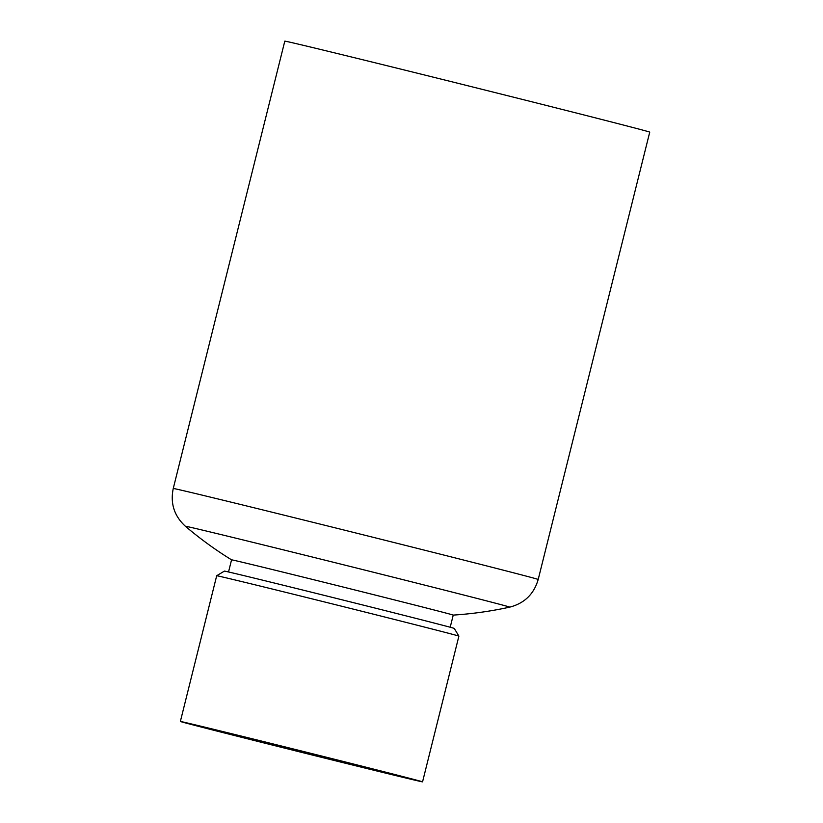 <?xml version="1.0" encoding="UTF-8"?>
<svg xmlns="http://www.w3.org/2000/svg" width="823" height="823" viewBox="0 0 823 823"><rect width="100%" height="100%" fill="white"/><g stroke="black" fill="none" stroke-linecap="round" stroke-linejoin="round"><path stroke-width="1.23" d="M410.739 778.609A124.808 0.658 14 0 1 422.559 781.85A124.808 0.658 14 0 1 301.3 752.294A124.808 0.658 14 0 1 180.36 721.462A124.808 0.658 14 0 1 274.779 744.352A124.808 0.658 14 0 1 410.739 778.609M401.48 776.326A114.232 0.597 14 0 1 412.292 779.288A114.232 0.597 14 0 1 301.311 752.232A114.232 0.597 14 0 1 190.627 724.024A114.232 0.597 14 0 1 277.042 744.969A114.232 0.597 14 0 1 401.48 776.326M216.696 575.74A124.808 0.658 14 0 1 216.696 575.73A124.808 0.658 14 0 1 311.423 598.702A124.808 0.658 14 0 1 447.074 632.887A124.808 0.658 14 0 1 458.895 636.117L454.265 628.422A118.461 0.617 14 0 0 339.477 599.165A118.461 0.617 14 0 0 224.391 571.111L216.696 575.73L180.36 721.462M231.561 559.835A114.232 0.597 14 0 1 342.543 586.892A114.232 0.597 14 0 1 453.236 615.1A376.111 376.111 0 0 0 509.735 607.137A167.131 0.874 14 0 0 347.79 565.843A167.131 0.874 14 0 0 185.412 526.278A376.111 376.111 0 0 0 231.561 559.835L228.527 571.975M538.201 579.464A188.056 0.988 14 0 0 355.968 533.016A188.056 0.988 14 0 0 173.262 488.471L284.799 41.15A188.056 0.988 14 0 1 467.505 85.685A188.056 0.988 14 0 1 649.738 132.143L538.201 579.464C533.942 594.093 524.446 603.31 509.735 607.137M422.559 781.85L458.895 636.117M453.236 615.1L450.202 627.249M173.262 488.471C170.166 503.388 174.219 515.99 185.412 526.278"/></g></svg>
